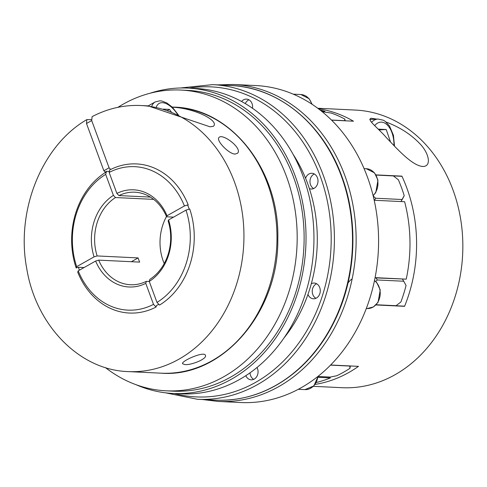 <?xml version="1.0" encoding="UTF-8"?>
<svg xmlns="http://www.w3.org/2000/svg" width="487" height="487" viewBox="0 0 487 487"><rect width="100%" height="100%" fill="white"/><g stroke="black" fill="none" stroke-linecap="round" stroke-linejoin="round"><path stroke-width="0.73" d="M185.973 210.141L168.569 219.947A48.645 39.928 92.8 0 1 149.259 281.431L156.978 302.421L159.547 305.075A74.645 61.271 -87.2 0 0 189.723 209.02L185.973 210.141A71.808 58.939 92.8 0 1 156.978 302.421M95.629 261.05A56121.825 14701.885 159.8 0 0 98.691 260.131A46.326 38.029 -87.2 0 0 130.419 284.737A46.326 38.029 -87.2 0 0 146.325 281.352A56121.825 28483.979 -119.4 0 1 145.777 283.385A48.645 39.928 92.8 0 1 95.629 261.05L78.224 270.857L77.713 272.136A74.645 61.271 -87.2 0 0 156.071 307.035L153.502 304.381A71.808 58.939 92.8 0 1 78.224 270.857M98.691 260.131L139.653 262.109A46.326 38.029 -87.2 0 1 138.107 257.915L97.144 255.937A56121.825 14701.885 -20.2 0 1 94.082 256.856A48.645 39.928 92.8 0 1 113.398 195.372A56121.825 28483.979 -119.4 0 1 115.492 197.539A46.326 38.029 -87.2 0 0 97.144 255.937M317.731 108.254L355.4 110.068A138.978 114.08 92.8 0 1 462.65 254.378A138.978 114.08 92.8 0 1 342.008 387.701L313.421 386.325M318.388 108.747A138.978 114.08 92.8 0 1 353.452 121.202L353.373 121.196M393.21 175.892L376.086 175.07L393.399 175.929A66.013 54.185 -87.2 0 0 393.21 175.898L401.885 176.136A138.978 114.08 92.8 0 1 404.569 306.335L376.11 304.807L404.49 306.171M358.402 366.346L358.499 366.352A138.978 114.08 92.8 0 1 315.132 384.401M376.798 119.102L371.094 118.25C366.449 119.759 378.308 128.093 386.702 137.991C396.278 147.926 412.793 166.67 423.428 166.463C431.939 165.933 428.676 152.632 419.739 143.586C410.851 134.284 399.626 127.101 386.069 122.03M375.075 277.645L406.225 279.148L375.033 277.87M352.156 278.856A16.217 13.307 -87.2 0 0 348.333 282.606M321.517 111.176L324.92 111.34A138.978 114.08 -87.2 0 0 320.081 110.038M322.126 111.669L331.379 113.087A138.978 114.08 92.8 0 1 344.839 119.084A62.677 51.452 92.8 0 1 345.167 120.794M149.99 93.267A152.875 125.488 92.8 0 1 187.848 88.074L195.774 88.457A152.875 125.488 92.8 0 1 303.17 176.489A152.875 125.488 92.8 0 1 181.048 393.855L173.122 393.472A152.875 125.488 92.8 0 1 135.94 384.657M187.848 88.074A152.875 125.488 92.8 0 1 295.244 176.105A152.875 125.488 92.8 0 1 173.122 393.472M330.521 365.128L349.751 366.06A66.013 54.185 -87.2 0 0 349.763 365.95M91.422 119.625L86.826 119.613L86.491 123.509L103.865 170.742A97151.478 49308.099 -119.4 0 1 105.49 172.416L105.642 171.856A75.278 61.794 92.8 0 1 106.495 171.327L109.405 171.467M105.49 172.416A74.645 61.271 -87.2 0 0 76.167 267.941L76.684 266.663A71.808 58.939 92.8 0 1 105.673 174.383L106.495 171.327M184.835 364.562L182.595 363.759C180.847 361.165 204.516 350.725 205.423 355.358C207.395 358.761 191.154 365.372 184.835 364.562M117.939 107.329A150.562 123.588 92.8 0 1 180.799 90.052L187.738 90.387A150.562 123.588 92.8 0 1 293.503 177.085A150.562 123.588 92.8 0 1 173.232 391.158L166.292 390.824A150.562 123.588 92.8 0 1 105.387 367.575M180.799 90.052A150.562 123.588 92.8 0 1 286.563 176.751A150.562 123.588 92.8 0 1 166.292 390.824M373.182 195.944L375.635 198.233L402.079 199.512L404.21 195.689A62.677 51.452 92.8 0 1 401.075 201.381L400.971 201.551M393.399 175.929L398.36 179.782A138.978 114.08 92.8 0 1 404.21 195.689M318.212 376.494L330.204 377.072L336.791 375.739A138.978 114.08 92.8 0 0 349.976 368.312L349.751 366.06M376.013 277.919A66.013 54.185 92.8 0 1 377.315 279.97L403.76 281.243L406.061 285.498A138.978 114.08 92.8 0 1 400.88 302.001L396.077 305.708A66.013 54.185 -87.2 0 1 395.894 305.757M350.311 365.974A62.677 51.452 92.8 0 1 349.976 368.312M344.711 120.77A66.013 54.185 -87.2 0 0 344.693 120.685L344.839 119.084M331.464 120.045L344.693 120.685M314.34 173.987A7.877 6.465 -87.2 0 0 310.523 184.713A7.877 6.465 -87.2 0 0 313.64 188.548M309.379 188.615A7.877 6.465 -87.2 0 0 311.163 189.017A7.877 6.465 -87.2 0 0 317.999 181.462A7.877 6.465 -87.2 0 0 311.923 173.281A7.877 6.465 -87.2 0 0 305.58 178.242M76.167 267.941L78.389 267.278A72.965 59.889 -87.2 0 0 79.43 270.182M78.389 267.278L84.093 267.552M150.392 197.095L118.968 195.579A56121.825 28483.979 60.6 0 0 116.874 193.418L109.149 172.422L109.971 169.366A75.278 61.794 92.8 0 1 110.391 169.153M316.605 283.751A7.877 6.465 -87.2 0 0 312.788 294.483A7.877 6.465 -87.2 0 0 315.905 298.312M116.874 193.418A48.645 39.928 92.8 0 1 167.029 215.753L184.427 205.946L188.177 204.826A74.645 61.271 -87.2 0 0 110.707 169.476A97151.478 49308.099 60.6 0 0 109.082 167.802L91.708 120.569L92.104 116.643C107.737 108.479 124.033 104.772 140.98 105.527A133.188 109.325 92.8 0 1 243.762 243.823A133.188 109.325 92.8 0 1 128.148 371.593L161.185 373.182A133.188 109.325 -87.2 0 0 276.799 245.418A133.188 109.325 -87.2 0 0 174.017 107.116L172.155 107.03M109.149 172.422A71.808 58.939 92.8 0 1 184.427 205.946M131.374 261.708L138.107 257.915M293.052 154.269A138.746 113.891 92.8 0 1 307.498 183.185A138.746 113.891 92.8 0 1 284.201 337.704M378.965 129.913L386.221 129.524L390.537 142.021M378.21 129.134L386.221 129.524M172.349 107.219C193.917 108.059 219.54 120.49 213.464 126.261L210.013 126.809L147.999 105.862L140.98 105.527M235.136 154.081C228.677 154.062 215.826 140.207 218.943 137.602C222.023 132.75 242.733 148.237 237.595 153.204L235.136 154.081M149.259 281.431A56121.825 28483.979 60.6 0 0 149.807 279.392A46.326 38.029 -87.2 0 0 168.149 220.995A56121.825 14701.885 159.8 0 0 168.569 219.947M406.225 279.148A138.978 114.08 -87.2 0 0 404.624 201.728L374.186 200.26M167.029 215.753A56121.825 14701.885 -20.2 0 1 166.609 216.794L173.567 217.135M189.212 209.173A72.965 59.889 -87.2 0 0 187.872 205.581L188.177 204.826M403.76 281.243A66.013 54.185 -87.2 0 0 402.457 279.191M167.394 110.579L169.452 109.417L171.394 112.12M316.331 382.502A138.978 114.08 -87.2 0 0 330.423 377.906L318.09 377.309M250.032 372.847A7.877 6.465 -87.2 0 0 253.69 379.361M245.844 375.69A7.877 6.465 -87.2 0 0 251.219 379.83A7.877 6.465 -87.2 0 0 254.22 379.099A7.877 6.465 -87.2 0 0 257.008 367.527M307.961 294.416A7.877 6.465 -87.2 0 0 313.427 298.781A7.877 6.465 -87.2 0 0 320.269 291.226A7.877 6.465 -87.2 0 0 314.188 283.05A7.877 6.465 -87.2 0 0 311.315 283.714M252.485 108.266A7.877 6.465 -87.2 0 0 246.507 99.098A7.877 6.465 -87.2 0 0 241.564 101.497M217.652 84.872L233.456 84.476L255.918 85.56A158.665 130.242 92.8 0 1 295.104 94.971A158.665 130.242 92.8 0 1 367.381 176.927A158.665 130.242 92.8 0 1 369.883 298.202A158.665 130.242 92.8 0 1 301.149 387.749A158.665 130.242 92.8 0 1 240.633 402.524L218.164 401.44L202.476 399.523M375.635 198.233A66.013 54.185 92.8 0 1 374.497 200.279M400.941 201.551A66.013 54.185 -87.2 0 0 402.079 199.512M166.609 216.794A46.326 38.029 -87.2 0 0 134.881 192.195A46.326 38.029 -87.2 0 0 118.968 195.579M109.082 167.802L103.865 170.742M377.315 279.97L375.666 281.492M376.165 304.746L396.077 305.708M149.278 281.492L146.325 281.352M153.502 304.381L145.777 283.385M156.071 307.035L156.467 305.556A72.965 59.889 -87.2 0 0 158.786 304.284M164.216 263.57A46.326 38.029 92.8 0 1 166.487 216.514M115.492 197.539L153.667 199.378M163.212 109.118L169.452 109.417M248.924 99.805A7.877 6.465 -87.2 0 0 245.314 103.628M76.684 266.663L94.082 256.856M113.398 195.372L105.673 174.383M353.452 121.202L331.568 120.149L353.416 121.19M401.885 176.136L375.982 174.888M404.569 306.335L375.964 304.959M358.499 366.352L330.643 365.007M311.777 104.09A15.054 12.358 -87.2 0 0 300.899 94.533L309.129 98.715L312.155 104.34M366.297 308.521L367.131 308.557A15.054 12.358 -87.2 0 0 379.629 297.861A15.054 12.358 -87.2 0 0 374.473 280.652M373.085 195.549A15.054 12.358 -87.2 0 0 377.419 179.088A15.054 12.358 -87.2 0 0 366.315 168.715L374.546 172.897L377.967 180.153L375.794 192.529L373.133 195.725M393.953 145.576A21.081 11.998 86.9 0 0 387.591 125.269A21.081 11.998 86.9 0 0 374.728 125.549M180.318 87.989L212.649 84.635L230.753 85.505A157.508 129.292 92.8 0 1 341.399 176.209A157.508 129.292 92.8 0 1 215.577 400.156L197.478 399.285L165.61 392.832M212.649 84.635A157.508 129.292 92.8 0 1 323.301 175.332A157.508 129.292 92.8 0 1 197.478 399.285M148.2 105.874L155.128 101.966A24.32 12.345 60.6 0 0 151.786 106.263M189.206 88.141A155.195 127.387 92.8 0 1 320.239 176.251A155.195 127.387 92.8 0 1 301.855 338.623A155.195 127.387 92.8 0 1 174.474 393.539M233.456 84.476A158.665 130.242 92.8 0 1 347.42 297.119A158.665 130.242 92.8 0 1 218.164 401.44M86.491 123.509L91.708 120.569M177.798 114.816A21.081 10.696 60.6 0 0 156.26 107.146M394.519 146.161L393.441 135.331L389.515 125.993L385.278 121.397L383.427 120.246L377.961 119.041A24.32 13.843 86.9 0 0 371.636 122.225M318.242 376.195L313.829 385.929L304.923 389.612A15.054 12.358 -87.2 0 0 317.877 376.481M293.259 94.168L300.899 94.533M367.131 308.557L373.426 306.944L378.058 302.293L380.237 289.917L376.81 282.661L374.491 280.555M401.799 176.312L376.086 175.07M358.45 366.37L330.624 365.025M161.185 373.182C222.334 378.058 278.935 312.124 277.809 238.934C279.708 170.474 231.343 108.327 174.017 107.116M86.826 119.613C41.742 145.668 15.718 210.597 26.73 268.507C35.898 325.401 79.466 370.15 128.148 371.593M178.522 115.133L172.374 107.243L166.804 102.934L161.8 101.016L159.894 100.815L155.128 101.966M364.069 168.605L366.315 168.715M298.324 389.29L304.923 389.612M230.753 85.505C278.442 87.216 323.051 123.844 341.837 176.385C357.568 218.505 356.484 269.433 338.97 311.266C329.328 334.411 315.893 353.708 298.665 369.164C273.743 390.921 246.051 401.251 215.577 400.156M369.736 119.479L377.961 119.041"/></g></svg>

